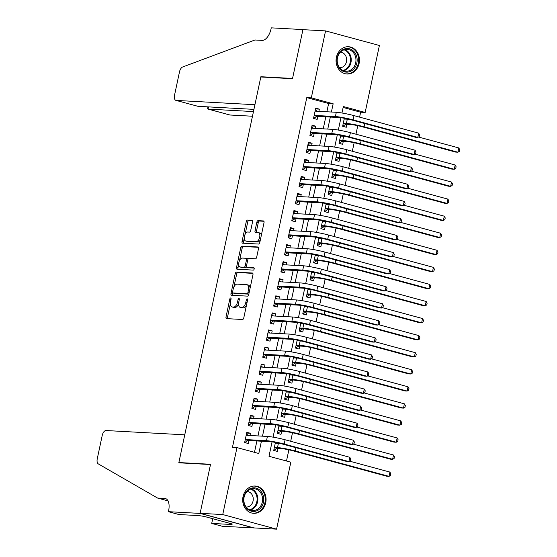 <?xml version="1.0" encoding="UTF-8"?>
<svg xmlns="http://www.w3.org/2000/svg" width="557" height="557" viewBox="0 0 557 557"><rect width="100%" height="100%" fill="white"/><g stroke="black" fill="none" stroke-linecap="round" stroke-linejoin="round"><path stroke-width="0.84" d="M230.668 297.967A1.205 0.613 -74.8 0 0 229.797 299.109L226.017 316.898A1.72 0.877 -74.8 0 0 226.455 318.604A1.72 0.877 -74.8 0 0 226.546 318.625L242.539 319.495A1.72 0.877 -74.8 0 0 243.785 317.866L247.566 300.077A1.205 0.613 -74.8 0 0 247.259 298.879A1.205 0.613 -74.8 0 0 247.19 298.865A1.205 0.613 -74.8 0 0 246.319 300.007L245.832 302.312A5.5 2.799 -74.8 0 1 241.849 307.513L240.52 307.443A5.5 2.799 -74.8 0 1 240.213 307.394A5.5 2.799 -74.8 0 1 238.814 301.929L239.301 299.624A1.205 0.613 -74.8 0 0 238.995 298.427A1.205 0.613 -74.8 0 0 238.932 298.42A1.205 0.613 -74.8 0 0 238.062 299.555L237.567 301.859A5.5 2.799 -74.8 0 1 233.585 307.06L232.255 306.991A5.5 2.799 -74.8 0 1 231.956 306.942A5.5 2.799 -74.8 0 1 230.549 301.476L231.037 299.172A1.205 0.613 -74.8 0 0 230.73 297.981A1.205 0.613 -74.8 0 0 230.668 297.967M359.112 63.449A13.66 11.69 -86.9 0 1 347.018 74.011A13.66 11.69 -86.9 0 1 336.407 57.294A13.66 11.69 -86.9 0 1 348.501 46.725A13.66 11.69 -86.9 0 1 359.112 63.449M265.731 502.748A13.66 11.69 -86.9 0 1 253.637 513.317A13.66 11.69 -86.9 0 1 243.033 496.6A13.66 11.69 -86.9 0 1 255.127 486.031A13.66 11.69 -86.9 0 1 265.731 502.748M252.516 222.041A1.72 0.877 -74.8 0 0 252.077 220.328A1.72 0.877 -74.8 0 0 251.98 220.314L247.496 220.071A1.72 0.877 -74.8 0 0 246.25 221.7L242.051 241.46A1.72 0.877 -74.8 0 0 242.49 243.165A1.72 0.877 -74.8 0 0 242.58 243.179L258.573 244.05A1.72 0.877 -74.8 0 0 259.82 242.427L264.018 222.668A1.72 0.877 -74.8 0 0 263.579 220.955A1.72 0.877 -74.8 0 0 263.489 220.941L258.065 220.649A1.72 0.877 -74.8 0 0 256.819 222.271L255.022 230.73A1.72 0.877 -74.8 0 0 255.461 232.436A1.72 0.877 -74.8 0 0 255.559 232.457L258.246 232.603A4.602 2.339 -74.8 0 1 258.497 232.638A4.602 2.339 -74.8 0 1 259.611 237.449A4.602 2.339 -74.8 0 1 256.338 241.557L245.811 240.986A4.602 2.339 -74.8 0 1 245.56 240.944A4.602 2.339 -74.8 0 1 244.439 236.133A4.602 2.339 -74.8 0 1 247.719 232.025L249.473 232.123A1.72 0.877 -74.8 0 0 250.713 230.494L252.516 222.041M168.423 511.681L200.102 513.408L210.49 464.531L178.811 462.804L184.757 434.822L106.011 430.533A5.257 2.674 -74.8 0 0 102.21 435.504L97.259 458.794A5.257 2.674 -74.8 0 0 98.269 463.877L157.582 498.062L164.823 498.459A12.261 6.245 105.2 0 1 165.492 498.564A12.261 6.245 105.2 0 1 168.618 510.741L168.423 511.681L178.971 514.543L199.246 515.65L204.287 516.423L232.373 524.04L229.658 523.893L231.99 524.52L211.716 523.42L222.264 526.274L253.964 527.918L200.116 513.324L210.546 464.273L178.867 462.547L260.815 76.984L292.495 78.711L302.924 29.66L325.553 30.893L379.394 45.486L365.162 112.451L343.335 106.533L341.956 113.001M200.116 513.324L222.744 514.557L236.976 447.591L258.81 453.509L261.421 441.214M326.868 111.776L328.623 103.525L306.789 97.607L232.45 447.348L236.976 447.591M306.789 97.607L311.314 97.858L325.553 30.893M236.426 272.15A1.72 0.877 -74.8 0 0 235.179 273.779L230.981 293.539A1.72 0.877 -74.8 0 0 231.42 295.245A1.72 0.877 -74.8 0 0 231.51 295.259L247.503 296.129A1.72 0.877 -74.8 0 0 248.749 294.507L252.948 274.747A1.72 0.877 -74.8 0 0 252.509 273.041A1.72 0.877 -74.8 0 0 252.418 273.021L236.426 272.15L237.881 272.547A1.72 0.877 -74.8 0 0 236.634 274.169L233.898 287.043M236.516 267.499L240.715 247.74A1.72 0.877 -74.8 0 1 241.961 246.11L257.954 246.981A1.72 0.877 -74.8 0 1 258.044 247.002A1.72 0.877 -74.8 0 1 258.483 248.707L256.686 257.16A1.72 0.877 -74.8 0 1 255.44 258.789L248.958 258.434A1.72 0.877 -74.8 0 0 247.712 260.063L246.521 265.675A1.72 0.877 -74.8 0 0 246.96 267.381A1.72 0.877 -74.8 0 0 247.05 267.395L253.804 267.764A1.205 0.613 -74.8 0 1 253.867 267.771A1.205 0.613 -74.8 0 1 254.159 269.031A1.205 0.613 -74.8 0 1 253.303 270.11L237.045 269.219A1.72 0.877 -74.8 0 1 236.955 269.205A1.72 0.877 -74.8 0 1 236.516 267.499L237.971 267.896L238.716 264.366M344.337 118.286L342.639 126.272L346.28 127.261L346.914 124.274M340.71 135.344L339.011 143.33L342.652 144.319L343.286 141.332M337.082 152.409L335.391 160.395L339.025 161.377L339.659 158.39M333.462 169.467L331.763 177.453L335.398 178.442L336.031 175.455M329.835 186.525L328.136 194.511L331.77 195.5L332.411 192.513M326.207 203.59L324.508 211.576L328.15 212.558L328.783 209.571M322.58 220.649L320.881 228.635L324.522 229.616L325.156 226.636M318.952 237.707L317.253 245.693L320.895 246.681L321.528 243.694M315.325 254.772L313.633 262.758L317.267 263.74L317.901 260.753M311.704 271.83L310.005 279.816L313.64 280.798L314.273 277.818M308.077 288.888L306.378 296.874L310.012 297.863L310.653 294.876M304.449 305.953L302.75 313.932L306.392 314.921L307.025 311.934M300.822 323.011L299.123 330.997L302.764 331.979L303.398 328.999M297.194 340.069L295.495 348.055L299.137 349.044L299.77 346.057M293.567 357.134L291.875 365.113L295.509 366.102L296.143 363.115M289.946 374.193L288.248 382.179L291.882 383.16L292.516 380.18M286.319 391.251L284.62 399.237L288.254 400.225L288.895 397.238M282.691 408.316L280.993 416.295L284.634 417.284L285.268 414.297M279.064 425.374L277.365 433.36L281.007 434.342L281.64 431.362M249.982 435.483L250.448 433.276L246.814 432.295L244.634 442.53L248.276 443.518L248.909 440.531M253.609 418.425L254.076 416.218L250.434 415.23L248.262 425.471L251.896 426.453L252.537 423.473M257.23 401.367L257.703 399.16L254.062 398.171L251.889 408.406L255.524 409.395L256.157 406.408M260.857 384.302L261.33 382.095L257.689 381.113L255.517 391.348L259.151 392.337L259.785 389.35M264.484 367.244L264.951 365.037L261.317 364.055L259.137 374.29L262.779 375.272L263.412 372.292M268.112 350.186L268.578 347.979L264.944 346.99L262.765 357.225L266.406 358.214L267.04 355.227M271.739 333.121L272.206 330.921L268.571 329.932L266.392 340.167L270.034 341.156L270.667 338.169M275.367 316.063L275.833 313.856L272.192 312.874L270.02 323.109L273.654 324.09L274.295 321.111M278.987 299.005L279.461 296.797L275.819 295.809L273.647 306.044L277.282 307.032L277.915 304.045M282.615 281.939L283.088 279.739L279.447 278.751L277.275 288.986L280.909 289.974L281.543 286.987M286.242 264.881L286.709 262.674L283.074 261.693L280.895 271.927L284.536 272.909L285.17 269.929M289.87 247.823L290.336 245.616L286.702 244.627L284.523 254.862L288.164 255.851L288.798 252.864M293.497 230.765L293.964 228.558L290.329 227.569L288.15 237.804L291.791 238.793L292.425 235.806M297.125 213.7L297.591 211.493L293.95 210.511L291.777 220.746L295.412 221.728L296.052 218.748M300.745 196.642L301.219 194.435L297.577 193.446L295.405 203.681L299.039 204.67L299.673 201.683M304.373 179.584L304.846 177.377L301.205 176.388L299.032 186.623L302.667 187.612L303.3 184.625M308 162.519L308.467 160.312L304.832 159.33L302.653 169.565L306.294 170.546L306.928 167.566M311.628 145.461L312.094 143.253L308.46 142.265L306.28 152.507L309.922 153.488L310.555 150.501M315.255 128.402L315.722 126.195L312.087 125.207L309.908 135.442L313.549 136.43L314.183 133.443M254.479 452.34L256.895 440.963M257.968 435.922L260.523 423.905M261.595 418.864L264.15 406.847M265.223 401.799L267.778 389.782M268.85 384.741L271.398 372.724M272.47 367.683L275.026 355.665M276.098 350.618L278.653 338.6M279.725 333.559L282.281 321.542M283.353 316.501L285.908 304.484M286.98 299.436L289.536 287.419M290.608 282.378L293.156 270.361M294.228 265.32L296.784 253.303M297.856 248.255L300.411 236.238M301.483 231.197L304.038 219.18M305.111 214.139L307.666 202.121M308.738 197.074L311.293 185.056M312.366 180.015L314.914 167.998M315.986 162.957L318.541 150.94M319.614 145.892L322.169 133.882M323.241 128.834L325.796 116.817M318.882 111.337L319.349 109.13L315.708 108.149L313.535 118.383L317.17 119.372L317.81 116.385M286.493 461.015L288.874 449.826M290.691 441.276L292.502 432.768M294.319 424.218L296.122 415.71M297.946 407.16L299.75 398.645M301.567 390.095L303.377 381.587M305.194 373.037L307.004 364.529M308.822 355.979L310.632 347.464M312.449 338.914L314.259 330.405M316.077 321.855L317.88 313.347M319.704 304.797L321.507 296.282M323.325 287.732L325.135 279.224M326.952 270.674L328.762 262.166M330.58 253.616L332.39 245.101M334.207 236.551L336.017 228.043M337.834 219.493L339.638 210.985M341.455 202.435L343.265 193.92M345.082 185.37L346.893 176.861M348.71 168.311L350.52 159.803M352.337 151.253L354.148 142.738M355.965 134.188L357.775 125.68M359.592 117.13L360.637 112.201L343.133 107.459M275.437 442.432L273.738 450.418L277.379 451.407L278.013 448.42M178.867 462.547L180.057 462.874M253.964 527.918L276.592 529.15L222.744 514.557M360.637 112.201L365.162 112.451M272.053 441.882L268.996 456.274L290.824 462.185L276.592 529.15M340.954 117.736L338.336 130.06M337.326 134.794L334.708 147.118M333.699 151.852L331.081 164.183M330.071 168.917L327.453 181.241M326.451 185.975L323.826 198.299M322.823 203.033L320.198 215.364M319.196 220.099L316.578 232.422M315.568 237.157L312.95 249.48M311.941 254.215L309.323 266.545M308.313 271.28L305.696 283.604M304.693 288.338L302.068 300.662M301.065 305.396L298.441 317.727M297.438 322.461L294.82 334.785M293.811 339.519L291.193 351.843M290.183 356.577L287.565 368.908M286.556 373.643L283.938 385.966M282.935 390.701L280.31 403.024M279.308 407.759L276.683 420.089M275.68 424.824L273.062 437.148M331.394 112.02L333.149 103.769L311.314 97.858M262.493 436.166L265.048 424.149M266.121 419.108L268.676 407.09M269.748 402.05L272.303 390.032M273.376 384.984L275.924 372.967M276.996 367.926L279.551 355.909M280.624 350.868L283.179 338.851M284.251 333.803L286.806 321.786M287.878 316.745L290.434 304.728M291.506 299.687L294.061 287.67M295.133 282.622L297.682 270.611M298.754 265.564L301.309 253.546M302.381 248.506L304.937 236.488M306.009 231.44L308.564 219.43M309.636 214.382L312.192 202.365M313.264 197.324L315.819 185.307M316.891 180.259L319.44 168.249M320.512 163.201L323.067 151.184M324.139 146.143L326.694 134.126M327.767 129.078L330.322 117.067M328.623 103.525L333.149 103.769M250.448 433.276L246.647 433.074M254.076 416.218L250.274 416.009M257.703 399.16L253.895 398.951M261.33 382.095L257.522 381.893M264.951 365.037L261.149 364.828M268.578 347.979L264.777 347.77M272.206 330.921L268.404 330.712M275.833 313.856L272.032 313.647M279.461 296.797L275.652 296.589M283.088 279.739L279.28 279.53M286.709 262.674L282.907 262.465M290.336 245.616L286.535 245.407M293.964 228.558L290.162 228.349M297.591 211.493L293.79 211.284M301.219 194.435L297.41 194.226M304.846 177.377L301.038 177.168M308.467 160.312L304.665 160.11M312.094 143.253L308.293 143.045M315.722 126.195L311.92 125.986M319.349 109.13L315.547 108.928M231.956 306.942L233.411 307.339A5.5 2.799 -74.8 0 0 233.71 307.387L232.255 306.991M238.598 303.739A5.5 2.799 -74.8 0 1 235.04 307.457L233.71 307.387M240.213 307.394L241.668 307.784A5.5 2.799 -74.8 0 0 241.975 307.833L240.52 307.443M246.521 304.999A5.5 2.799 -74.8 0 1 243.305 307.91L241.975 307.833M230.34 303.802L227.472 317.295A1.72 0.877 -74.8 0 0 227.555 318.674M252.864 273.362L237.881 272.547M232.687 292.752L232.436 293.936A1.72 0.877 -74.8 0 0 232.52 295.314M232.617 291.764A1.205 0.613 -74.8 0 0 232.923 292.961A1.205 0.613 -74.8 0 0 232.986 292.968L247.023 293.734A1.205 0.613 -74.8 0 0 247.893 292.599L248.415 290.169A5.5 2.799 -74.8 0 0 247.009 284.704A5.5 2.799 -74.8 0 0 246.709 284.655L237.115 284.133A5.5 2.799 -74.8 0 0 233.132 289.334L232.617 291.764M234.316 293.33A1.205 0.613 -74.8 0 0 234.379 293.351A1.205 0.613 -74.8 0 0 234.441 293.365L232.986 292.968M248.868 293.95A1.205 0.613 -74.8 0 1 248.478 294.131L234.441 293.365M250.079 288.241A5.5 2.799 -74.8 0 0 248.464 285.1L247.009 284.704M239.545 260.495L242.17 248.13L240.715 247.74M258.399 247.322L243.416 246.507A1.72 0.877 -74.8 0 0 242.17 248.13M248.325 267.743A1.72 0.877 -74.8 0 0 248.415 267.771A1.72 0.877 -74.8 0 0 248.506 267.792L254.159 268.098M242.225 258.072A4.602 2.339 -74.8 0 0 238.953 262.18A4.602 2.339 -74.8 0 0 240.074 266.991A4.602 2.339 -74.8 0 0 240.325 267.026L244.029 267.228A1.72 0.877 -74.8 0 0 245.275 265.605L246.466 259.994A1.72 0.877 -74.8 0 0 246.027 258.288A1.72 0.877 -74.8 0 0 245.936 258.274L242.225 258.072M240.074 266.991L241.529 267.381A4.602 2.339 -74.8 0 0 241.78 267.423L240.325 267.026M246.486 266.719A1.72 0.877 -74.8 0 1 245.484 267.625L241.78 267.423M247.956 259.339A1.72 0.877 -74.8 0 0 247.482 258.678A1.72 0.877 -74.8 0 0 247.392 258.664L246.117 258.323M237.971 267.896A1.72 0.877 -74.8 0 0 238.055 269.275M245.56 240.944L247.016 241.341A4.602 2.339 -74.8 0 0 247.266 241.383L245.811 240.986M260.398 239.691A4.602 2.339 -74.8 0 1 257.794 241.954L247.266 241.383M261.296 235.486A4.602 2.339 -74.8 0 0 259.952 233.035L258.497 232.638M263.934 221.282L259.52 221.045A1.72 0.877 -74.8 0 0 258.274 222.668L256.478 231.127A1.72 0.877 -74.8 0 0 256.561 232.506M244.217 238.493L243.506 241.849A1.72 0.877 -74.8 0 0 243.59 243.235M252.432 220.656L248.951 220.468A1.72 0.877 -74.8 0 0 247.705 222.09L245.115 234.288M276.509 442.641L277.149 443.268M274.336 447.619L277.101 448.371L281.139 448.587A8.759 0.815 12 0 1 292.94 450.808L386.732 476.228L388.995 476.353L295.203 450.933A13.138 1.218 -168 0 0 277.497 447.605L274.378 447.431M277.101 448.371L273.849 450.348M280.477 443.525A13.138 1.218 -168 0 0 278.403 443.337L275.283 443.17M389.9 472.085L390.84 473.84L390.478 475.553L388.995 476.353L389.9 472.085L349.615 461.168M248.046 435.379L246.466 433.903M245.233 439.731L247.997 440.483L270.131 441.687A8.759 0.815 12 0 1 281.933 443.908L346.621 461.44L348.884 461.565L284.195 444.026A13.138 1.218 -168 0 0 266.497 440.698L245.268 439.543M349.789 457.297L350.736 459.052L350.367 460.757L348.884 461.565L349.789 457.297L285.107 439.765A13.138 1.218 -168 0 0 267.402 436.437L246.173 435.282M247.997 440.483L244.746 442.46M263.391 496.183A11.822 10.117 -86.9 0 1 256.45 510.936A11.822 10.117 -86.9 0 1 243.924 503.089A11.822 10.117 -86.9 0 1 250.866 488.329A11.822 10.117 -86.9 0 1 263.391 496.183M244.196 502.804A10.945 9.372 93.1 0 0 252.606 510.539A10.945 9.372 93.1 0 0 262.215 496.412A10.945 9.372 93.1 0 0 253.804 488.677A10.945 9.372 93.1 0 0 244.196 502.804M246.215 507.037A7.798 6.67 93.1 0 0 253.01 496.976A7.798 6.67 93.1 0 0 247.057 491.469M252.077 513.108A13.577 11.62 93.1 0 0 252.92 513.192A13.577 11.62 93.1 0 0 264.833 495.674A13.577 11.62 93.1 0 0 254.396 486.08A13.577 11.62 93.1 0 0 253.553 486.066M356.765 56.877A11.822 10.117 -86.9 0 1 349.824 71.637A11.822 10.117 -86.9 0 1 337.305 63.783A11.822 10.117 -86.9 0 1 344.24 49.023A11.822 10.117 -86.9 0 1 356.765 56.877M337.57 63.505A10.945 9.372 93.1 0 0 345.988 71.24A10.945 9.372 93.1 0 0 355.596 57.106A10.945 9.372 93.1 0 0 347.178 49.371A10.945 9.372 93.1 0 0 337.57 63.505M339.589 67.731A7.798 6.67 93.1 0 0 346.391 57.67A7.798 6.67 93.1 0 0 340.438 52.163M345.458 73.803A13.577 11.62 93.1 0 0 346.294 73.886A13.577 11.62 93.1 0 0 358.207 56.368A13.577 11.62 93.1 0 0 347.77 46.774A13.577 11.62 93.1 0 0 346.927 46.767M157.582 498.062L165.547 500.221L167.72 500.339M200.102 513.408L253.943 528.001M212.718 518.706L211.716 523.42M229.776 523.336L229.658 523.893M197.937 106.31L175.894 100.371A5.257 2.674 -74.8 0 1 174.55 95.15L179.5 71.86A5.257 2.674 -74.8 0 1 182.626 67.007L254.946 39.993L262.187 40.383A12.261 6.245 -74.8 0 0 271.064 28.79L271.259 27.85L302.938 29.577L292.55 78.453L260.871 76.727L254.925 104.709L176.179 100.42L197.937 106.31L253.936 109.367M303.342 29.681L302.938 29.577M262.068 77.054L260.871 76.727M253.463 111.574L208.269 109.116L230.027 115.014A5.257 2.674 105.2 0 1 229.742 114.965L208.012 109.075L208.743 106.902M252.474 116.232L230.027 115.014M207.991 106.86L207.65 108.483L208.012 109.075M280.136 425.583L280.777 426.209M277.964 430.561L284.759 431.529A8.759 0.815 12 0 1 296.568 433.75L390.36 459.17L392.622 459.295L298.831 433.868A13.138 1.218 -168 0 0 281.125 430.54L277.999 430.373M280.728 431.306L277.477 433.29M284.105 426.467A13.138 1.218 -168 0 0 282.03 426.279L278.911 426.105M393.527 455.027L394.467 456.782L394.105 458.488L392.622 459.295L393.527 455.027L353.235 444.11M283.757 408.518L284.404 409.151M281.591 413.496L284.355 414.248L288.387 414.471A8.759 0.815 12 0 1 300.188 416.685L393.987 442.112L396.25 442.23L302.451 416.81A13.138 1.218 -168 0 0 284.752 413.482L281.626 413.315M284.355 414.248L281.104 416.225M287.732 409.409A13.138 1.218 -168 0 0 285.657 409.214L282.531 409.047M397.155 437.969L398.095 439.724L397.733 441.429L396.25 442.23L397.155 437.969L356.863 427.045M287.384 391.46L288.032 392.086M285.212 396.438L287.983 397.19L292.014 397.406A8.759 0.815 12 0 1 303.816 399.627L397.607 425.047L399.87 425.172L306.078 399.752A13.138 1.218 -168 0 0 288.38 396.424L285.254 396.25M287.983 397.19L284.731 399.167M291.353 392.344A13.138 1.218 -168 0 0 289.285 392.156L286.159 391.989M400.782 420.904L401.722 422.666L401.36 424.371L399.87 425.172L400.782 420.904L360.49 409.987M291.012 374.401L291.659 375.028M288.839 379.38L295.642 380.347A8.759 0.815 12 0 1 307.443 382.568L401.235 407.989L403.498 408.114L309.706 382.687A13.138 1.218 -168 0 0 292 379.359L288.881 379.192M291.61 380.125L288.352 382.109M294.98 375.286A13.138 1.218 -168 0 0 292.912 375.098L289.786 374.924M404.403 403.846L405.35 405.6L404.988 407.306L403.498 408.114L404.403 403.846L364.118 392.929M251.673 418.321L250.093 416.845M248.854 422.672L251.625 423.417L273.759 424.629A8.759 0.815 12 0 1 285.56 426.843L350.249 444.375L352.511 444.5L287.823 426.968A13.138 1.218 -168 0 0 270.124 423.64L248.895 422.484M353.417 440.239L354.356 441.993L353.994 443.699L352.511 444.5L353.417 440.239L288.728 422.7A13.138 1.218 -168 0 0 271.029 419.372L249.801 418.216M251.625 423.417L248.373 425.402M255.301 401.263L253.72 399.787M252.481 405.607L255.252 406.359L277.386 407.564A8.759 0.815 12 0 1 289.187 409.785L353.876 427.316L356.139 427.442L291.45 409.91A13.138 1.218 -168 0 0 273.745 406.582L252.523 405.426M357.044 423.174L357.984 424.928L357.622 426.634L356.139 427.442L357.044 423.174L292.355 405.642A13.138 1.218 -168 0 0 274.657 402.314L253.428 401.158M255.252 406.359L251.994 408.337M258.928 384.198L257.348 382.729M256.109 388.549L258.873 389.301L281.013 390.506A8.759 0.815 12 0 1 292.815 392.727L357.503 410.258L359.766 410.384L295.078 392.845A13.138 1.218 -168 0 0 277.372 389.517L256.15 388.361M360.671 406.116L361.611 407.87L361.249 409.576L359.766 410.384L360.671 406.116L295.983 388.584A13.138 1.218 -168 0 0 278.277 385.256L257.055 384.1M258.873 389.301L255.621 391.279M262.549 367.14L260.975 365.664M259.736 371.491L262.5 372.236L284.641 373.448A8.759 0.815 12 0 1 296.442 375.662L361.124 393.2L363.387 393.319L298.705 375.787A13.138 1.218 -168 0 0 281 372.459L259.778 371.303M364.299 389.058L365.239 390.812L364.877 392.518L363.387 393.319L364.299 389.058L299.61 371.519A13.138 1.218 -168 0 0 281.905 368.191L260.683 367.035M262.5 372.236L259.249 374.22M294.639 357.336L295.287 357.97M292.467 362.315L295.238 363.067L299.269 363.289A8.759 0.815 12 0 1 311.071 365.503L404.862 390.93L407.125 391.049L313.333 365.629A13.138 1.218 -168 0 0 295.628 362.301L292.509 362.134M295.238 363.067L291.979 365.051M298.608 358.228A13.138 1.218 -168 0 0 296.533 358.033L293.414 357.866M408.03 386.788L408.97 388.542L408.608 390.248L407.125 391.049L408.03 386.788L367.745 375.864M266.176 350.081L264.603 348.605M263.364 354.426L266.128 355.178L288.261 356.383A8.759 0.815 12 0 1 300.063 358.604L364.751 376.135L367.014 376.26L302.326 358.729A13.138 1.218 -168 0 0 284.627 355.401L263.398 354.245M367.926 371.992L368.866 373.747L368.504 375.453L367.014 376.26L367.926 371.992L303.238 354.461A13.138 1.218 -168 0 0 285.532 351.133L264.31 349.977M266.128 355.178L262.876 357.155M298.267 340.278L298.907 340.905M296.094 345.256L298.858 346.008L302.897 346.224A8.759 0.815 12 0 1 314.698 348.445L408.49 373.865L410.753 373.991L316.961 348.571A13.138 1.218 -168 0 0 299.255 345.243L296.136 345.068M298.858 346.008L295.607 347.986M302.235 341.163A13.138 1.218 -168 0 0 300.16 340.975L297.041 340.807M411.658 369.723L412.598 371.484L412.236 373.19L410.753 373.991L411.658 369.723L371.373 358.805M269.804 333.016L268.223 331.547M266.991 337.368L269.755 338.12L291.889 339.324A8.759 0.815 12 0 1 303.69 341.545L368.379 359.077L370.642 359.202L305.953 341.664A13.138 1.218 -168 0 0 288.254 338.336L267.026 337.18M371.547 354.934L372.494 356.689L372.125 358.395L370.642 359.202L371.547 354.934L306.865 337.403A13.138 1.218 -168 0 0 289.16 334.075L267.931 332.919M269.755 338.12L266.504 340.097M301.894 323.22L302.535 323.847M299.722 328.198L306.517 329.166A8.759 0.815 12 0 1 318.326 331.387L412.117 356.807L414.38 356.933L320.588 331.506A13.138 1.218 -168 0 0 302.883 328.177L299.757 328.01M302.486 328.943L299.234 330.928M305.863 324.104A13.138 1.218 -168 0 0 303.788 323.916L300.669 323.742M415.285 352.665L416.225 354.419L415.863 356.125L414.38 356.933L415.285 352.665L374.993 341.747M273.431 315.958L271.851 314.482M270.611 320.31L273.383 321.055L295.516 322.266A8.759 0.815 12 0 1 307.318 324.48L372.006 342.019L374.269 342.137L309.581 324.606A13.138 1.218 -168 0 0 291.882 321.278L270.653 320.122M375.174 337.876L376.114 339.631L375.752 341.337L374.269 342.137L375.174 337.876L310.486 320.338A13.138 1.218 -168 0 0 292.787 317.01L271.558 315.854M273.383 321.055L270.131 323.039M305.514 306.155L306.162 306.789M303.349 311.133L306.113 311.885L310.145 312.108A8.759 0.815 12 0 1 321.946 314.322L415.745 339.749L418.008 339.867L324.209 314.447A13.138 1.218 -168 0 0 306.51 311.119L303.384 310.952M306.113 311.885L302.862 313.87M309.483 307.046A13.138 1.218 -168 0 0 307.415 306.858L304.289 306.684M418.913 335.606L419.853 337.361L419.491 339.067L418.008 339.867L418.913 335.606L378.621 324.682M277.059 298.9L275.478 297.424M274.239 303.245L277.01 303.997L299.144 305.201A8.759 0.815 12 0 1 310.945 307.422L375.634 324.954L377.897 325.079L313.208 307.548A13.138 1.218 -168 0 0 295.502 304.219L274.281 303.064M378.802 320.811L379.742 322.566L379.38 324.271L377.897 325.079L378.802 320.811L314.113 303.28A13.138 1.218 -168 0 0 296.415 299.951L275.186 298.796M277.01 303.997L273.752 305.981M309.142 289.097L309.789 289.724M306.97 294.075L309.741 294.827L313.772 295.043A8.759 0.815 12 0 1 325.573 297.264L419.365 322.684L421.628 322.809L327.836 297.389A13.138 1.218 -168 0 0 310.138 294.061L307.011 293.887M309.741 294.827L306.489 296.804M313.111 289.981A13.138 1.218 -168 0 0 311.043 289.793L307.917 289.626M422.54 318.541L423.48 320.303L423.118 322.009L421.628 322.809L422.54 318.541L382.248 307.624M280.686 281.835L279.106 280.366M277.866 286.187L280.631 286.939L302.771 288.143A8.759 0.815 12 0 1 314.573 290.364L379.261 307.896L381.524 308.021L316.836 290.482A13.138 1.218 -168 0 0 299.13 287.154L277.908 285.999M382.429 303.753L383.369 305.508L383.007 307.213L381.524 308.021L382.429 303.753L317.741 286.221A13.138 1.218 -168 0 0 300.035 282.893L278.813 281.738M280.631 286.939L277.379 288.916M312.769 272.039L313.417 272.665M310.597 277.017L313.368 277.769L317.399 277.985A8.759 0.815 12 0 1 329.201 280.206L422.993 305.626L425.256 305.751L331.464 280.324A13.138 1.218 -168 0 0 313.758 276.996L310.639 276.829M313.368 277.769L310.11 279.746M316.738 272.923A13.138 1.218 -168 0 0 314.67 272.735L311.544 272.561M426.161 301.483L427.108 303.238L426.746 304.944L425.256 305.751L426.161 301.483L385.876 290.566M284.307 264.777L282.733 263.301M281.494 269.128L284.258 269.873L306.399 271.085A8.759 0.815 12 0 1 318.2 273.299L382.882 290.838L385.145 290.956L320.463 273.424A13.138 1.218 -168 0 0 302.757 270.096L281.536 268.94M386.057 286.695L386.997 288.449L386.635 290.155L385.145 290.956L386.057 286.695L321.368 269.156A13.138 1.218 -168 0 0 303.662 265.828L282.441 264.672M284.258 269.873L281.007 271.858M316.397 254.974L317.044 255.607M314.225 259.952L316.989 260.704L321.027 260.927A8.759 0.815 12 0 1 332.828 263.141L426.62 288.568L428.883 288.686L335.091 263.266A13.138 1.218 -168 0 0 317.386 259.938L314.266 259.771M316.989 260.704L313.737 262.688M320.366 255.865A13.138 1.218 -168 0 0 318.291 255.677L315.171 255.503M429.788 284.425L430.728 286.18L430.366 287.885L428.883 288.686L429.788 284.425L389.503 273.501M287.934 247.719L286.361 246.243M285.121 252.063L287.885 252.815L310.019 254.02A8.759 0.815 12 0 1 321.821 256.241L386.509 273.772L388.772 273.898L324.083 256.366A13.138 1.218 -168 0 0 306.385 253.038L285.156 251.882M389.684 269.63L390.624 271.384L390.262 273.097L388.772 273.898L389.684 269.63L324.996 252.098A13.138 1.218 -168 0 0 307.29 248.77L286.068 247.614M287.885 252.815L284.634 254.8M320.024 237.916L320.665 238.542M317.852 242.894L320.616 243.646L324.654 243.862A8.759 0.815 12 0 1 336.456 246.083L430.248 271.503L432.511 271.628L338.719 246.208A13.138 1.218 -168 0 0 321.013 242.88L317.894 242.706M320.616 243.646L317.365 245.623M323.993 238.8A13.138 1.218 -168 0 0 321.918 238.612L318.799 238.445M433.416 267.36L434.356 269.122L433.994 270.827L432.511 271.628L433.416 267.36L393.131 256.443M291.562 230.654L289.981 229.185M288.749 235.005L291.513 235.757L313.647 236.962A8.759 0.815 12 0 1 325.448 239.183L390.137 256.714L392.4 256.84L327.711 239.301A13.138 1.218 -168 0 0 310.012 235.973L288.784 234.817M393.305 252.572L394.252 254.326L393.883 256.032L392.4 256.84L393.305 252.572L328.623 235.04A13.138 1.218 -168 0 0 310.917 231.712L289.689 230.556M291.513 235.757L288.261 237.735M323.652 220.857L324.292 221.484M321.48 225.836L324.244 226.588L328.275 226.803A8.759 0.815 12 0 1 340.083 229.024L433.875 254.445L436.138 254.57L342.346 229.143A13.138 1.218 -168 0 0 324.64 225.815L321.514 225.648M324.244 226.588L320.992 228.565M327.62 221.742A13.138 1.218 -168 0 0 325.546 221.554L322.426 221.38M437.043 250.302L437.983 252.056L437.621 253.762L436.138 254.57L437.043 250.302L396.751 239.385M295.189 213.596L293.609 212.12M292.369 217.947L295.14 218.699L317.274 219.904A8.759 0.815 12 0 1 329.076 222.118L393.764 239.656L396.027 239.775L331.338 222.243A13.138 1.218 -168 0 0 313.64 218.915L292.411 217.759M396.932 235.514L397.872 237.268L397.51 238.974L396.027 239.775L396.932 235.514L332.244 217.982A13.138 1.218 -168 0 0 314.545 214.654L293.316 213.491M295.14 218.699L291.889 220.676M327.272 203.792L327.92 204.426M325.107 208.778L331.902 209.745A8.759 0.815 12 0 1 343.704 211.959L437.503 237.386L439.765 237.505L345.967 212.085A13.138 1.218 -168 0 0 328.268 208.757L325.142 208.59M327.871 209.523L324.62 211.507M331.241 204.684A13.138 1.218 -168 0 0 329.173 204.496L326.047 204.322M440.671 233.244L441.61 234.998L441.248 236.704L439.765 237.505L440.671 233.244L400.379 222.32M298.817 196.537L297.236 195.061M295.997 200.882L298.768 201.634L320.902 202.839A8.759 0.815 12 0 1 332.703 205.06L397.392 222.591L399.654 222.716L334.966 205.185A13.138 1.218 -168 0 0 317.26 201.857L296.039 200.701M400.56 218.448L401.5 220.21L401.137 221.916L399.654 222.716L400.56 218.448L335.871 200.917A13.138 1.218 -168 0 0 318.172 197.589L296.944 196.433M298.768 201.634L295.509 203.618M330.9 186.734L331.547 187.361M328.727 191.712L331.499 192.464L335.53 192.68A8.759 0.815 12 0 1 347.331 194.901L441.123 220.321L443.386 220.447L349.594 195.027A13.138 1.218 -168 0 0 331.895 191.699L328.769 191.524M331.499 192.464L328.247 194.442M334.868 187.625A13.138 1.218 -168 0 0 332.801 187.43L329.674 187.263M444.298 216.186L445.238 217.94L444.876 219.646L443.386 220.447L444.298 216.186L404.006 205.261M302.444 179.472L300.864 178.003M299.624 183.824L302.388 184.576L324.529 185.78A8.759 0.815 12 0 1 336.331 188.001L401.019 205.533L403.282 205.658L338.593 188.12A13.138 1.218 -168 0 0 320.888 184.792L299.666 183.636M404.187 201.39L405.127 203.145L404.765 204.851L403.282 205.658L404.187 201.39L339.498 183.859A13.138 1.218 -168 0 0 321.793 180.531L300.571 179.375M302.388 184.576L299.137 186.553M334.527 169.676L335.175 170.303M332.355 174.654L335.126 175.406L339.157 175.622A8.759 0.815 12 0 1 350.959 177.843L444.751 203.263L447.013 203.389L353.222 177.968A13.138 1.218 -168 0 0 335.516 174.64L332.397 174.466M335.126 175.406L331.868 177.384M338.496 170.56A13.138 1.218 -168 0 0 336.428 170.372L333.302 170.205M447.919 199.121L448.865 200.875L448.496 202.581L447.013 203.389L447.919 199.121L407.633 188.203M306.065 162.414L304.491 160.938M303.252 166.766L306.016 167.518L328.157 168.722A8.759 0.815 12 0 1 339.958 170.936L404.64 188.475L406.902 188.593L342.221 171.062A13.138 1.218 -168 0 0 324.515 167.734L303.293 166.578M407.815 184.332L408.754 186.087L408.392 187.793L406.902 188.593L407.815 184.332L343.126 166.801A13.138 1.218 -168 0 0 325.42 163.473L304.199 162.31M306.016 167.518L302.764 169.495M338.155 152.618L338.802 153.245M335.982 157.596L338.747 158.341L342.785 158.564A8.759 0.815 12 0 1 354.586 160.785L448.378 186.205L450.641 186.323L356.849 160.903A13.138 1.218 -168 0 0 339.143 157.575L336.024 157.408M338.747 158.341L335.495 160.325M342.123 153.502A13.138 1.218 -168 0 0 340.048 153.314L336.929 153.14M451.546 182.062L452.486 183.817L452.124 185.523L450.641 186.323L451.546 182.062L411.261 171.138M309.692 145.356L308.118 143.88M306.879 149.701L309.643 150.453L331.777 151.657A8.759 0.815 12 0 1 343.578 153.878L408.267 171.41L410.53 171.535L345.841 154.004A13.138 1.218 -168 0 0 328.143 150.675L306.914 149.52M411.442 167.267L412.382 169.029L412.02 170.734L410.53 171.535L411.442 167.267L346.753 149.736A13.138 1.218 -168 0 0 329.048 146.407L307.826 145.252M309.643 150.453L306.392 152.437M341.782 135.553L342.423 136.18M339.61 140.531L342.374 141.283L346.412 141.506A8.759 0.815 12 0 1 358.214 143.72L452.006 169.14L454.268 169.265L360.476 143.845A13.138 1.218 -168 0 0 342.771 140.517L339.652 140.343M342.374 141.283L339.122 143.26M345.751 136.444A13.138 1.218 -168 0 0 343.676 136.249L340.557 136.082M455.173 165.004L456.113 166.759L455.751 168.465L454.268 169.265L455.173 165.004L414.888 154.08M313.319 128.291L311.739 126.822M310.507 132.643L313.271 133.395L335.405 134.599A8.759 0.815 12 0 1 347.206 136.82L411.895 154.352L414.157 154.477L349.469 136.938A13.138 1.218 -168 0 0 331.77 133.61L310.541 132.455M415.062 150.209L416.002 151.964L415.64 153.669L414.157 154.477L415.062 150.209L350.381 132.677A13.138 1.218 -168 0 0 332.675 129.349L311.447 128.194M313.271 133.395L310.019 135.372M345.403 118.495L346.05 119.121M343.237 123.473L346.001 124.225L350.033 124.441A8.759 0.815 12 0 1 361.841 126.662L455.633 152.082L457.896 152.207L364.104 126.787A13.138 1.218 -168 0 0 346.398 123.459L343.272 123.285M346.001 124.225L342.75 126.202M349.378 119.379A13.138 1.218 -168 0 0 347.303 119.191L344.184 119.024M458.801 147.939L459.741 149.694L459.379 151.4L457.896 152.207L458.801 147.939L418.509 137.022M316.947 111.233L315.366 109.757M314.127 115.584L316.898 116.336L339.032 117.541A8.759 0.815 12 0 1 350.833 119.755L415.522 137.294L417.785 137.412L353.096 119.88A13.138 1.218 -168 0 0 335.398 116.552L314.169 115.396M418.69 133.151L419.63 134.905L419.268 136.611L417.785 137.412L418.69 133.151L354.001 115.619A13.138 1.218 -168 0 0 336.303 112.291L315.074 111.128M316.898 116.336L313.647 118.314M230.988 299.429L229.797 299.109M247.51 300.327L246.319 300.007M239.245 299.882L238.062 299.555M235.04 307.457L233.585 307.06M238.765 302.179L237.567 301.859M243.305 307.91L241.849 307.513M247.023 302.632L245.832 302.312M227.472 317.295L226.017 316.898M232.436 293.936L230.981 293.539M236.634 274.169L235.179 273.779M248.478 294.131L247.023 293.734M249.083 292.919L247.893 292.599M249.599 290.489L248.415 290.169M243.416 246.507L241.961 246.11M248.506 267.792L247.05 267.395M245.484 267.625L244.029 267.228M246.473 265.926L245.275 265.605M247.656 260.314L246.466 259.994M257.794 241.954L256.338 241.557M256.478 231.127L255.022 230.73M258.274 222.668L256.819 222.271M259.52 221.045L258.065 220.649M243.506 241.849L242.051 241.46M247.705 222.09L246.25 221.7M248.951 220.468L247.496 220.071M277.497 447.605L278.403 443.337M295.203 450.933L295.892 447.689M266.497 440.698L267.402 436.437M284.195 444.026L285.107 439.765M251.423 488.9A10.945 9.372 -86.9 0 1 257.501 496.155A10.945 9.372 -86.9 0 1 250.274 510.059M249.515 509.746A10.59 9.058 93.1 0 0 256.756 496.238A10.59 9.058 93.1 0 0 250.636 489.137M344.804 49.601A10.945 9.372 -86.9 0 1 350.875 56.849A10.945 9.372 -86.9 0 1 343.648 70.753M342.889 70.44A10.59 9.058 93.1 0 0 350.13 56.932A10.59 9.058 93.1 0 0 344.017 49.831M166.125 498.807L164.823 498.459M281.125 430.54L282.03 426.279M298.831 433.868L299.52 430.631M284.752 413.482L285.657 409.214M302.451 416.81L303.14 413.566M288.38 396.424L289.285 392.156M306.078 399.752L306.768 396.507M292 379.359L292.912 375.098M309.706 382.687L310.395 379.449M270.124 423.64L271.029 419.372M287.823 426.968L288.728 422.7M273.745 406.582L274.657 402.314M291.45 409.91L292.355 405.642M277.372 389.517L278.277 385.256M295.078 392.845L295.983 388.584M281 372.459L281.905 368.191M298.705 375.787L299.61 371.519M295.628 362.301L296.533 358.033M313.333 365.629L314.023 362.384M284.627 355.401L285.532 351.133M302.326 358.729L303.238 354.461M299.255 345.243L300.16 340.975M316.961 348.571L317.65 345.326M288.254 338.336L289.16 334.075M305.953 341.664L306.865 337.403M302.883 328.177L303.788 323.916M320.588 331.506L321.278 328.268M291.882 321.278L292.787 317.01M309.581 324.606L310.486 320.338M306.51 311.119L307.415 306.858M324.209 314.447L324.898 311.203M295.502 304.219L296.415 299.951M313.208 307.548L314.113 303.28M310.138 294.061L311.043 289.793M327.836 297.389L328.526 294.145M299.13 287.154L300.035 282.893M316.836 290.482L317.741 286.221M313.758 276.996L314.67 272.735M331.464 280.324L332.153 277.087M302.757 270.096L303.662 265.828M320.463 273.424L321.368 269.156M317.386 259.938L318.291 255.677M335.091 263.266L335.78 260.022M306.385 253.038L307.29 248.77M324.083 256.366L324.996 252.098M321.013 242.88L321.918 238.612M338.719 246.208L339.408 242.963M310.012 235.973L310.917 231.712M327.711 239.301L328.623 235.04M324.64 225.815L325.546 221.554M342.346 229.143L343.035 225.905M313.64 218.915L314.545 214.654M331.338 222.243L332.244 217.982M328.268 208.757L329.173 204.496M345.967 212.085L346.656 208.84M317.26 201.857L318.172 197.589M334.966 205.185L335.871 200.917M331.895 191.699L332.801 187.43M349.594 195.027L350.283 191.782M320.888 184.792L321.793 180.531M338.593 188.12L339.498 183.859M335.516 174.64L336.428 170.372M353.222 177.968L353.911 174.724M324.515 167.734L325.42 163.473M342.221 171.062L343.126 166.801M339.143 157.575L340.048 153.314M356.849 160.903L357.538 157.659M328.143 150.675L329.048 146.407M345.841 154.004L346.753 149.736M342.771 140.517L343.676 136.249M360.476 143.845L361.166 140.601M331.77 133.61L332.675 129.349M349.469 136.938L350.381 132.677M346.398 123.459L347.303 119.191M364.104 126.787L364.793 123.543M335.398 116.552L336.303 112.291M353.096 119.88L354.001 115.619M234.379 293.351L232.923 292.961M248.415 267.771L246.96 267.381M247.482 258.678L246.027 258.288M254.396 486.08L253.797 486.045M252.92 513.192L252.321 513.157M347.77 46.774L347.178 46.739M346.294 73.886L345.702 73.851"/></g></svg>

